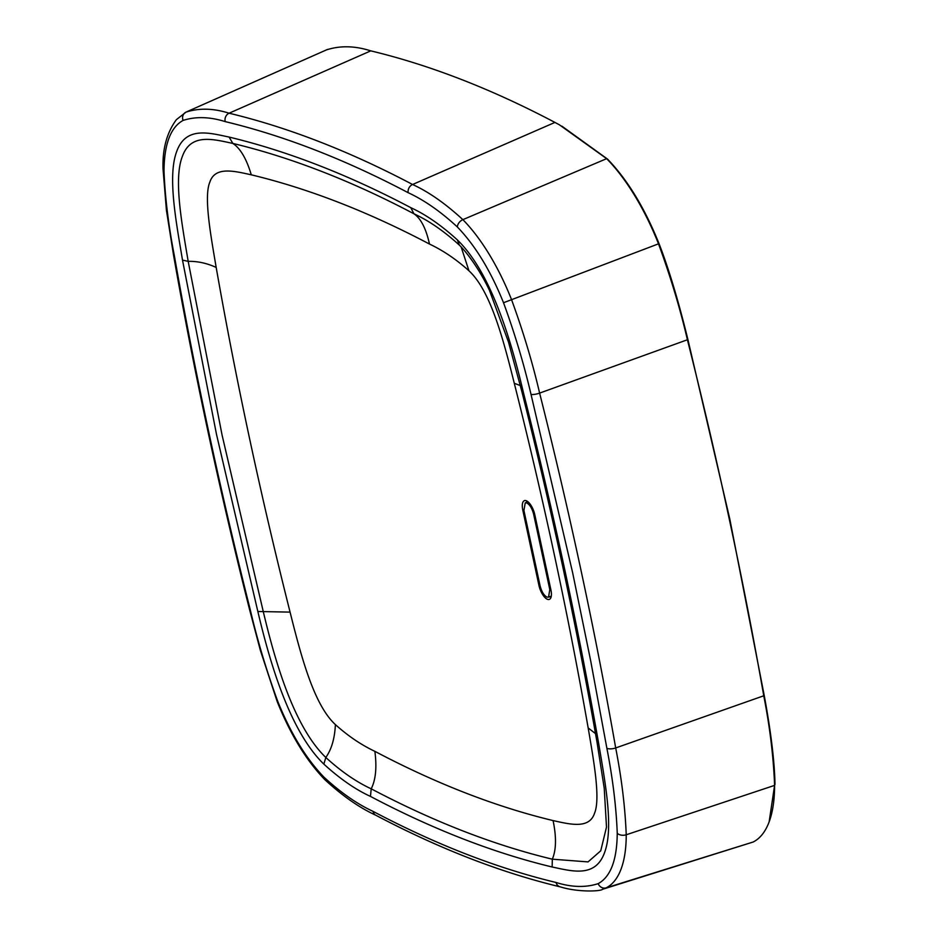 <?xml version="1.0" encoding="UTF-8"?>
<svg xmlns="http://www.w3.org/2000/svg" width="938" height="938" viewBox="0 0 938 938"><rect width="100%" height="100%" fill="white"/><g stroke="black" fill="none" stroke-linecap="round" stroke-linejoin="round"><path stroke-width="1.41" d="M526.769 502.956C529.841 504.667 532.139 508.431 533.652 514.259L549.797 589.58L548.531 597.166L546.948 597.107C543.876 595.396 541.578 591.632 540.065 585.793L523.92 510.483L525.245 502.862L526.769 502.956M606.523 827.011L600.742 850.801L588.056 861.905L552.318 859.185C493.974 845.161 433.614 821.711 371.214 788.823C356.229 781.882 341.092 771.435 325.814 757.47C294.485 727.231 275.831 664.421 263.273 611.599L222.072 435.044L188.186 261.35C181.573 222.072 173.53 178.583 182.429 156.259C190.777 133.044 212.973 139.176 232.859 143.432C261.983 150.408 291.659 159.777 321.886 171.525C352.125 183.273 382.81 197.367 413.951 213.794C428.936 220.735 444.073 231.182 459.362 245.135L457.404 239.952C441.294 225.272 425.758 214.521 410.797 207.673C379.55 191.188 348.76 177.059 318.439 165.276C288.107 153.492 258.337 144.089 229.118 137.077C209.291 132.926 186.099 126.067 176.86 151.053C167.339 175.605 175.957 220.958 182.511 260.119L216.502 434.376L257.844 611.494C270.121 663.612 290.088 731.429 323.856 764.13C339.966 778.81 355.502 789.562 370.463 796.409C433.063 829.403 493.623 852.935 552.142 866.993C571.957 871.144 595.149 878.015 604.4 853.017C613.921 828.465 605.303 783.124 598.749 743.951C578.523 628.73 553.42 511.609 523.416 392.576C511.14 340.471 491.16 272.653 457.404 239.952M408.171 192.7C424.222 200.111 440.637 211.542 457.392 227.008C475.296 245.58 490.668 270.824 503.518 302.74C514.645 333.072 523.814 363.627 531.025 394.406L572.649 572.766L590.706 660.938L606.874 748.254C612.76 778.528 616.219 806.856 617.251 833.261C616.97 860.04 610.615 876.842 598.163 883.655C585.593 887.723 571.559 887.325 556.046 882.47C497.105 868.307 436.111 844.61 373.09 811.382C357.026 803.972 340.623 792.528 323.856 777.063C305.964 758.467 290.592 733.223 277.742 701.343C266.603 671.01 257.434 640.455 250.235 609.677C220.02 489.812 194.729 371.858 174.374 255.828C168.488 225.554 165.029 197.215 163.998 170.81C164.279 144.03 170.646 127.24 183.086 120.427C195.655 116.359 209.702 116.758 225.214 121.612C284.155 135.775 345.137 159.472 408.171 192.7A6.765 5.605 -62.2 0 1 412.568 184.493L554.933 122.421A2375.215 970.525 -110.6 0 0 370.768 50.863C354.939 45.798 340.224 45.458 326.612 49.855M528.129 501.924A10.447 4.268 -110.6 0 0 526.875 501.936A10.447 4.268 -110.6 0 0 525.984 502.604M556.046 882.47A6.765 5.945 -76.5 0 0 560.244 886.867L560.244 886.867C578.113 892.425 600.836 891.37 602.466 889.33L753.144 842.019A141.063 57.64 -110.6 0 0 769.137 821.864L774.6 785.376C773.475 756.802 769.887 727.079 763.837 696.207A2375.215 970.525 -110.6 0 0 687.472 340.037C680.191 308.696 670.529 276.616 658.488 243.786A141.063 57.64 -110.6 0 0 606.64 158.663L559.423 124.813L554.933 122.421M769.137 821.864A141.063 57.64 -110.6 0 0 774.6 785.376L626.232 834.773C625.142 807.219 621.624 778.282 615.691 747.949L764.247 695.609C771.024 732.32 774.6 761.961 774.987 784.496M764.247 695.609L729.799 519.042L687.917 339.579L539.62 393.104C532.444 362.291 523.064 331.079 511.468 299.445A132.246 54.041 -110.6 0 0 462.868 219.644C445.398 203.558 428.631 191.833 412.568 184.493A2366.386 966.926 -110.6 0 0 229.083 113.205C213.536 108.257 199.208 107.893 186.076 112.091A6.765 6.167 63.5 0 0 185.853 112.208L185.853 112.208A6.765 6.167 63.5 0 0 183.086 120.427M503.518 302.74L659.027 243.634C668.712 268.561 678.338 300.535 687.917 339.579M659.027 243.634C644.687 208.013 627.534 179.85 607.554 159.12L606.64 158.663L462.868 219.644A6.765 4.538 135.4 0 0 457.392 227.008M561.862 126.138L607.554 159.12M606.511 827.199L604.224 788.201L596.978 741.946C576.823 627.065 551.779 510.26 521.856 391.545L508.513 342.124L489.448 290.346C479.975 270.074 466.596 251.982 459.315 245.088M549.246 596.885A10.447 4.268 -110.6 0 0 550.371 596.803A10.447 4.268 -110.6 0 0 551.321 595.982M514.282 383.279C543.7 500.024 568.334 614.918 588.173 727.947C593.883 761.515 600.637 799.035 594.469 813.41C589.193 829.262 570.093 824.314 553.08 820.586C495.663 806.774 436.264 783.699 374.872 751.338C361.189 744.878 348.033 735.967 335.394 724.605C314.113 704.942 301.508 657.878 290.077 612.115C260.647 495.37 236.024 380.476 216.186 267.447C210.475 233.879 203.71 196.359 209.889 181.984C215.165 166.132 234.266 171.079 251.278 174.82C308.696 188.62 368.095 211.707 429.487 244.056C443.17 250.516 456.325 259.427 468.953 270.789C490.246 290.452 502.85 337.516 514.282 383.279L520.356 385.6M534.789 514.704A12.511 5.112 -110.6 0 0 527.05 501.127A12.511 5.112 -110.6 0 0 522.783 510.038L538.928 585.359A12.511 5.112 -110.6 0 0 545.06 597.647A12.511 5.112 -110.6 0 0 551.028 597.295A12.511 5.112 -110.6 0 0 550.934 590.025L534.789 514.704M533.652 514.259L534.601 513.895M550.77 589.216L549.797 589.58M229.118 137.077L232.859 143.432C240.374 148.356 246.506 158.827 251.278 174.82M290.077 612.115L257.844 611.494M606.874 748.254A6.765 2.58 170.1 0 0 615.691 747.949A2366.386 966.926 -110.6 0 0 581.361 571.969A2366.386 966.926 -110.6 0 0 539.62 393.104A6.765 1.641 165.8 0 1 531.025 394.406M753.144 842.019L606.124 887.864A132.246 54.041 -110.6 0 0 626.232 834.773A6.765 4.174 180 0 1 617.251 833.261M602.477 889.33L606.124 887.864A6.765 6.167 -116.5 0 1 598.163 883.655M370.768 50.863L229.083 113.205A6.765 5.945 103.5 0 0 225.214 121.612M560.244 886.867C500.681 872.551 439.16 848.655 375.704 815.192L375.704 815.192C359.36 807.688 342.393 795.834 324.818 779.642L324.818 779.642C306.187 760.284 290.323 734.29 277.226 701.659L260.354 650.315L249.449 609.149C219.199 489.132 193.873 371.026 173.495 254.831L166.413 210.194L163.013 168.641C162.415 148.884 166.894 132.539 176.426 119.607L186.076 112.091M375.704 815.192A6.765 5.605 -62.2 0 1 373.09 811.382M324.818 779.642A6.765 4.538 -44.6 0 1 323.856 777.063M249.449 609.149A6.765 1.641 -14.2 0 0 250.235 609.677M173.495 254.831A6.765 2.58 -9.9 0 0 174.374 255.828M163.013 168.641A6.765 4.174 -0 0 0 163.998 170.81M182.511 260.119L188.186 261.35C197.637 261.163 206.97 263.203 216.186 267.447M410.797 207.673L413.951 213.794C420.881 218.495 426.063 228.591 429.487 244.056M523.416 392.576L521.891 391.005M598.749 743.951L596.978 741.255M552.142 866.993L552.318 859.185C556.257 849.945 556.515 837.083 553.08 820.586M370.463 796.409L371.214 788.823C375.739 779.806 376.959 767.319 374.872 751.338M323.856 764.13L325.814 757.47C331.536 749.403 334.737 738.441 335.394 724.605M468.953 270.789L461.168 247.034M588.173 727.947L595.501 733.61M523.814 509.932L522.783 510.038M538.928 585.359L539.948 585.253M528.012 501.889L525.245 502.862M551.251 596.087L548.531 597.166M327.62 49.386L187.014 111.657"/></g></svg>
